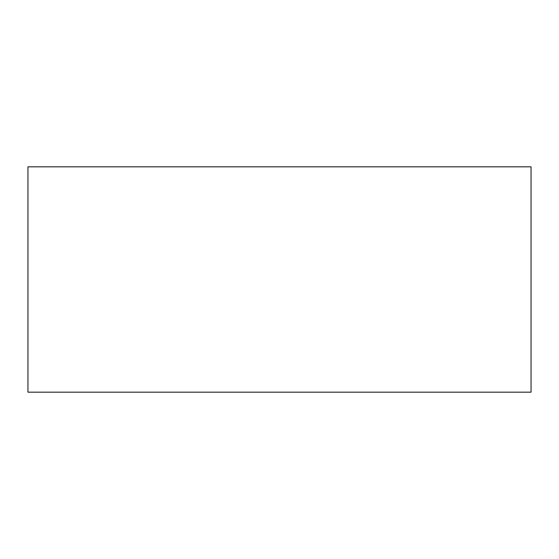 <?xml version="1.0" encoding="UTF-8"?>
<svg xmlns="http://www.w3.org/2000/svg" width="559" height="559" viewBox="0 0 559 559"><rect width="100%" height="100%" fill="white"/><g stroke="black" fill="none" stroke-linecap="round" stroke-linejoin="round"><path stroke-width="0.84" d="M27.95 166.827L27.95 392.173L531.05 392.173L531.05 166.827L27.95 166.827"/></g></svg>
